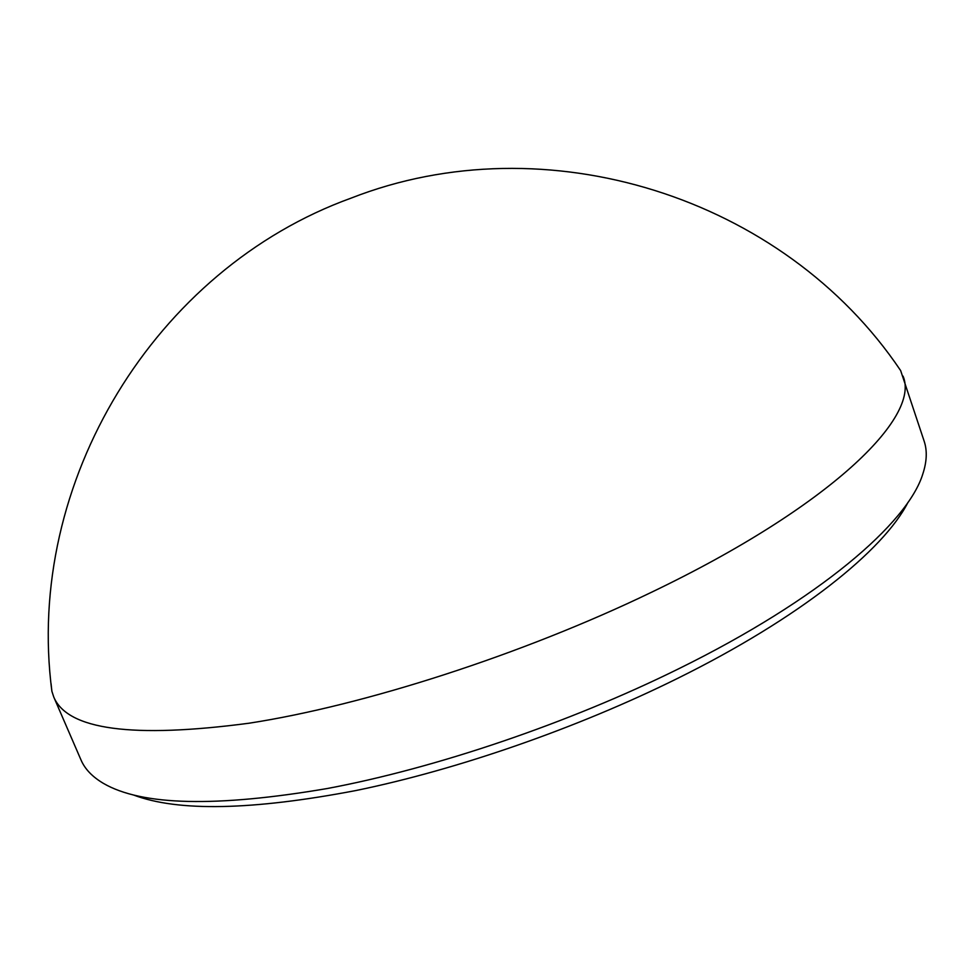 <?xml version="1.0" encoding="UTF-8"?>
<svg xmlns="http://www.w3.org/2000/svg" width="975" height="975" viewBox="0 0 975 975"><rect width="100%" height="100%" fill="white"/><g stroke="black" fill="none" stroke-linecap="round" stroke-linejoin="round"><path stroke-width="1.46" d="M908.005 502.32C883.703 550.29 799.841 617.979 677.393 678.478C577.188 728.13 457.36 769.738 355.887 790.542C252.098 810.347 177.962 811.834 133.49 794.991M51.053 683.633L51.882 691.263L53.771 697.052L80.998 759.939C84.874 769.031 92.357 776.843 103.447 783.4C141.802 805.716 216.365 807.422 327.137 788.543C435.679 768.227 568.742 723.133 678.929 668.655C819.012 599.674 907.981 523.075 922.886 473.753C926.872 461.504 927.31 450.694 924.203 441.322L900.656 370.61C783.51 196.292 545.354 122.094 351.195 198.083C154.708 269.063 24.472 482.552 51.882 691.19M53.771 697.052C67.543 729.848 132.6 738.575 248.954 723.231C364.211 705.425 522.308 654.566 651.385 592.312C830.164 506.622 920.766 417.129 903.045 376.131"/></g></svg>
